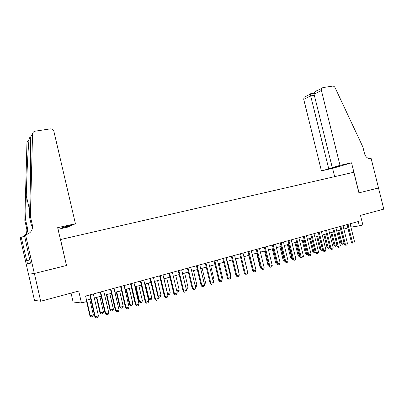 <?xml version="1.0" encoding="UTF-8"?>
<svg xmlns="http://www.w3.org/2000/svg" width="404" height="404" viewBox="0 0 404 404"><rect width="100%" height="100%" fill="white"/><g stroke="black" fill="none" stroke-linecap="round" stroke-linejoin="round"><path stroke-width="0.61" d="M71.064 293.107L73.104 302.005L81.462 302.975L86.84 301.485L85.597 296.082L358.282 221.538L359.363 225.881L362.848 224.912L360.474 215.398L383.8 209.131L378.498 187.991L358.919 192.854L353.783 172.256L60.388 239.567M28.543 274.18L34.486 300.359L40.703 301.258L34.385 273.473L66.514 265.494L60.55 239.511M81.462 302.975L78.719 291.047L40.703 301.258M350.904 227.114L359.363 225.881M86.542 300.197L90.759 299.031M94.319 298.046L101.162 296.152M104.702 295.178L111.413 293.319M114.933 292.35L121.518 290.526M125.018 289.562L131.472 287.774M134.951 286.815L141.289 285.062M144.748 284.108L150.96 282.386M154.404 281.436L160.499 279.75M163.918 278.805L169.902 277.149M173.306 276.21L179.174 274.589M182.558 273.654L188.32 272.059M191.683 271.129L197.339 269.564M200.687 268.64L206.232 267.11M209.565 266.185L215.009 264.681M218.322 263.767L223.665 262.287M226.957 261.378L232.204 259.929M235.482 259.02L240.632 257.595M243.895 256.697L248.95 255.298M252.192 254.404L257.156 253.03M260.383 252.136L265.261 250.788M268.468 249.904L273.256 248.576M276.447 247.697L281.149 246.395M284.325 245.521L288.941 244.243M292.097 243.37L296.632 242.117M299.778 241.249L304.232 240.016M307.358 239.153L311.731 237.941M314.842 237.082L319.14 235.896M322.235 235.037L326.457 233.871M329.533 233.022L333.684 231.876M336.744 231.027L340.819 229.901M343.87 229.058L347.869 227.952M350.414 223.69L351.243 227.018M66.514 265.494L57.656 227.664L75.432 223.745L72.119 225.179L63.367 227.114L61.938 227.755L70.599 225.836L70.528 225.528M350.076 223.781L354.505 241.617L353.859 242.935L352.808 243.243L352.409 242.228L351.44 242.329L347.041 224.614M354.505 241.617L352.409 242.228L347.975 224.356M352.808 243.243L351.44 242.329M337.8 230.734L340.936 243.415L341.86 243.319L343.925 242.723L340.754 229.916M343.925 242.723L343.294 244.006L342.264 244.304L340.936 243.415M338.683 230.492L342.264 244.304M340.006 165.357L321.392 90.481L314.054 94.162L332.285 167.635L340.006 165.357L351.536 162.812L359.025 192.829L378.533 187.986L371.135 158.484L370.766 158.565C367.817 158.843 365.746 157.222 364.554 153.697L362.863 146.945L335.118 87.739C334.502 86.582 333.659 86.042 332.588 86.118L322.902 87.587L321.705 88.345L321.392 90.481M334.648 176.644L332.593 168.367L351.536 162.812M332.593 168.367L321.412 170.847L338.072 166.357L332.285 167.635M328.715 168.69L310.666 95.864L303.727 99.349L304.04 97.303L305.202 96.571M321.412 170.847L303.727 99.349M334.472 167.418L334.411 167.165M310.696 93.738L310.666 95.864L314.332 95.288M317.004 90.577L314.918 91.789L314.054 94.162M70.599 225.836L67.508 227.179L58.03 229.28M75.432 223.745L53.681 130.467C52.808 129.275 51.641 128.755 50.182 128.901L35.219 131.169C33.593 131.522 32.699 132.497 32.547 134.093L30.381 216.418L29.517 217.029L30.189 191.678C30.866 167.418 30.881 142.157 30.26 137.567C30.325 136.628 30.108 136.724 29.603 137.845L29.088 139.335C28.174 146.334 26.866 172.346 26.265 195.46L25.598 219.801L27.497 228.139C27.987 230.583 27.401 232.775 25.74 234.709M25.598 219.801L24.816 220.357L26.699 228.629C27.174 230.977 26.634 233.103 25.078 235.002M30.381 216.418L32.381 225.179C32.966 229.932 30.891 233.078 26.154 234.618L25.523 234.754L34.33 273.488L28.487 274.19L20.2 237.673L21.195 237.128L27.512 263.857L30.487 263.176L24.432 235.355L25.523 234.754M32.381 225.179L31.497 225.715L29.517 217.029M29.088 139.335L26.957 142.572L24.816 220.357M34.33 273.488L66.352 265.534M24.659 236.36L21.195 237.128M24.487 235.613L23.26 236.547M24.528 235.795L22.629 236.81M29.76 259.974L26.795 260.681M30.477 263.145L27.512 263.857M343.036 225.705L347.485 243.652L346.834 244.981L345.774 245.289L345.364 244.268L344.4 244.364L339.986 226.538M347.485 243.652L345.364 244.268L340.91 226.291M345.774 245.289L344.4 244.364M335.911 227.654L340.38 245.713L339.729 247.046L338.653 247.359L338.229 246.339L337.279 246.43L332.846 228.492M340.38 245.713L338.229 246.339L333.755 228.245M338.653 247.359L337.279 246.43M328.699 229.629L333.184 247.803L332.532 249.142L331.442 249.455L331.007 248.43L330.068 248.521L325.619 230.467M333.184 247.803L331.007 248.43L326.518 230.224M331.442 249.455L330.068 248.521M321.392 231.623L325.902 249.914L325.245 251.263L324.144 251.581L323.695 250.551L322.771 250.637L318.296 232.472M325.902 249.914L323.695 250.551L319.185 232.229M324.144 251.581L322.771 250.637M336.911 244.935L336.386 246.006L335.345 246.309L334.017 245.41L336.865 244.758M330.866 232.654L334.017 245.41M331.74 232.411L335.345 246.309M329.76 247.273L329.396 248.026L328.189 248.349L327.013 247.425L329.654 246.839M323.846 234.593L327.013 247.425M324.715 234.355L328.341 248.334M322.528 249.652L322.321 250.076L321.104 250.394L319.923 249.47L322.352 248.94M316.746 236.557L319.923 249.47M317.6 236.32L321.251 250.384M315.201 252.061L313.933 252.47L312.746 251.535L314.958 251.076M309.56 238.542L312.746 251.535M310.398 238.309L314.08 252.46M313.999 233.643L318.524 252.051L317.867 253.409L316.756 253.732L316.292 252.697L315.378 252.778L310.883 234.497M318.524 252.051L316.292 252.697L311.762 234.254M316.756 253.732L315.378 252.778M307.732 254.293L306.671 254.571L305.485 253.626L307.469 253.232M302.283 240.552L305.485 253.626M303.111 240.324L306.818 254.555M306.51 235.694L311.055 254.217L310.398 255.581L309.272 255.909L308.797 254.874L307.893 254.949L303.379 236.547M311.055 254.217L308.797 254.874L304.242 236.31M309.272 255.909L307.893 254.949M300.152 256.484L299.324 256.697L298.137 255.747L299.889 255.419M294.92 242.592L298.137 255.747M295.738 242.365L299.47 256.681M298.925 237.764L303.49 256.414L302.833 257.782L301.692 258.116L301.202 257.075L300.308 257.146L295.779 238.623M303.49 256.414L301.202 257.075L296.632 238.39M301.692 258.116L300.308 257.146M292.471 258.706L291.885 258.848L290.693 257.893L292.208 257.631M287.461 244.652L290.693 257.893M288.269 244.43L292.026 258.838M291.244 239.865L295.829 258.636L295.173 260.009L294.016 260.348L293.511 259.307L292.632 259.368L288.082 240.728M295.829 258.636L293.511 259.307L288.921 240.501M294.016 260.348L292.632 259.368M284.694 260.959L283.159 260.06L284.431 259.873M279.911 246.738L283.159 260.06M280.704 246.521L284.492 261.014M283.462 241.991L288.067 260.883L287.411 262.267L286.239 262.61L285.724 261.565L284.855 261.625L280.285 242.86M288.067 260.883L285.724 261.565L281.108 242.637M286.239 262.61L284.855 261.625M276.816 263.226L275.528 262.262L276.553 262.146M272.271 248.849L275.528 262.262M273.048 248.637L276.77 263.034M275.584 244.147L280.209 263.161L279.553 264.554L278.361 264.903L277.831 263.852L276.982 263.908L272.392 245.021M280.209 263.161L277.831 263.852L273.2 244.799M278.361 264.903L276.982 263.908M264.529 250.99L267.801 264.489L268.569 264.438M268.771 265.276L267.801 264.489M267.599 246.329L272.245 265.473L271.589 266.872L270.382 267.221L269.837 266.17L268.998 266.221L264.388 247.208M272.245 265.473L269.837 266.17L265.186 246.99M270.382 267.221L268.998 266.221M256.692 253.156L259.979 266.741L260.469 266.711M260.6 267.246L259.979 266.741M259.514 248.541L264.181 267.812L263.519 269.221L262.302 269.574L261.736 268.519L260.918 268.559L256.288 249.419M264.181 267.812L261.736 268.519L257.065 249.207M262.302 269.574L260.918 268.559M248.753 255.353L252.263 269.014M252.318 269.241L252.056 269.024M251.318 250.778L256.005 270.18L255.343 271.599L254.111 271.958L253.53 270.897L252.727 270.938L248.076 251.667M256.005 270.18L253.53 270.897L248.839 251.46M254.111 271.958L252.727 270.938M243.016 253.05L247.723 272.584L247.061 274.008L245.809 274.372L245.218 273.311L244.425 273.341L239.754 253.939M247.723 272.584L245.218 273.311L240.501 253.737M245.809 274.372L244.425 273.341M238.85 273.013L239.102 272.942L235.739 258.949M239.102 272.942L238.926 273.331M234.598 255.348L239.33 275.018L238.668 276.452L237.401 276.821L236.789 275.755L236.017 275.781L231.32 256.247M239.33 275.018L236.789 275.755L232.053 256.045M237.401 276.821L236.017 275.781M230.341 275.467L230.886 275.311L227.502 261.226M230.886 275.311L230.502 276.144M226.073 257.681L230.82 277.482L230.159 278.927L228.876 279.3L228.25 278.23L227.492 278.25L222.776 258.58M230.82 277.482L228.25 278.23L223.493 258.388M228.876 279.3L227.492 278.25M221.715 277.952L222.559 277.71L219.165 263.534M222.559 277.71L221.968 279.007M217.428 260.045L222.2 279.982L221.538 281.436L220.236 281.815L219.589 280.74L218.852 280.755L214.115 260.949M222.2 279.982L219.589 280.74L214.812 260.757M220.236 281.815L218.852 280.755M212.974 280.472L214.12 280.144L210.711 265.867M214.12 280.144L213.246 281.623M208.666 262.438L213.458 282.517L212.797 283.977L211.479 284.36L210.817 283.285L210.09 283.29L205.338 263.347M213.458 282.517L210.817 283.285L206.015 263.166M211.479 284.36L210.09 283.29M204.111 283.027L205.575 282.608L202.151 268.236M205.575 282.608L204.934 284.027L204.384 284.184M199.788 264.867L204.601 285.088L203.939 286.557L202.601 286.946L201.919 285.865L201.212 285.865L196.435 265.781M204.601 285.088L201.919 285.865L197.096 265.6M202.601 286.946L201.212 285.865M195.127 285.618L196.91 285.103L193.476 270.635M196.91 285.103L196.273 286.532L195.4 286.784M190.784 267.327L195.617 287.693L194.955 289.168L193.597 289.567L192.9 288.481L192.213 288.471L187.416 268.251M195.617 287.693L192.9 288.481L188.057 268.074M193.597 289.567L192.213 288.471M186.017 288.244L188.133 287.633L184.678 273.064M188.133 287.633L187.491 289.072L186.294 289.416M181.654 269.821L186.512 290.335L185.845 291.819L184.471 292.218L183.754 291.132L183.088 291.117L178.265 270.751M186.512 290.335L183.754 291.132L178.886 270.579M184.471 292.218L183.088 291.117M176.775 290.91L179.235 290.198L175.765 275.528M179.235 290.198L178.593 291.643L177.013 291.915M176.927 291.557L177.25 292.031M172.392 272.357L177.275 293.011L176.609 294.506L175.215 294.915L174.477 293.824L173.831 293.799L168.988 273.286M177.275 293.011L174.477 293.824L169.589 273.119M175.215 294.915L173.831 293.799M167.402 293.582L170.215 292.799L166.731 278.028M170.215 292.799L169.574 294.253L168.109 294.642L167.534 294.137M163.999 278.785L167.483 293.587L168.21 294.647M163.004 274.922L167.907 295.728L167.246 297.233L165.827 297.642L165.069 296.551L164.443 296.521L159.58 275.856M167.907 295.728L165.069 296.551L160.161 275.7M165.827 297.642L164.443 296.521M157.873 296.213L161.07 295.435L157.575 280.558M161.07 295.435L160.433 296.895L158.949 297.294L157.913 296.379M154.803 281.325L158.302 296.233L159.05 297.299M153.485 277.523L158.408 298.48L157.742 299.995L156.308 300.414L155.53 299.319L154.924 299.278L150.041 278.467M158.408 298.48L155.53 299.319L150.601 278.311M156.308 300.414L154.924 299.278M144.95 284.047L148.425 298.879L148.995 298.915L151.803 298.107L148.288 283.128M151.803 298.107L151.162 299.576L149.763 299.985L148.425 298.879M145.48 283.901L148.995 298.915L149.763 299.985M143.824 280.164L148.768 301.278L148.106 302.798L146.652 303.222L145.849 302.121L145.268 302.076L140.36 281.113M148.768 301.278L145.849 302.121L140.9 280.962M146.652 303.222L145.268 302.076M134.027 282.845L138.991 304.111L138.33 305.646L136.855 306.075L136.032 304.969L135.471 304.919L130.542 283.795M138.991 304.111L136.032 304.969L131.058 283.653M136.855 306.075L135.471 304.919M124.084 285.562L129.073 306.989L128.416 308.53L126.912 308.964L126.073 307.858L125.538 307.798L120.584 286.517M129.073 306.989L126.073 307.858L121.074 286.386M126.912 308.964L125.538 307.798M135.517 286.658L139.011 301.596L139.557 301.636L142.405 300.818L138.875 285.729M142.405 300.818L141.764 302.298L140.345 302.707L139.011 301.596M136.027 286.517L139.557 301.636L140.345 302.707M125.957 289.299L129.462 304.348L129.987 304.394L132.871 303.566L129.331 288.37M132.871 303.566L132.234 305.05L130.795 305.469L129.462 304.348M126.437 289.168L129.987 304.394L130.795 305.469M116.256 291.981L119.776 307.136L120.281 307.197L123.205 306.353L119.65 291.047M123.205 306.353L122.569 307.848L121.109 308.272L119.776 307.136M116.716 291.855L120.281 307.197L121.109 308.272M113.999 288.32L119.013 309.903L118.352 311.459L116.827 311.903L115.963 310.787L115.453 310.721L110.479 289.279M119.013 309.903L115.963 310.787L110.943 289.153M116.827 311.903L115.453 310.721M106.419 294.703L109.954 309.964L110.438 310.035L113.403 309.176L109.827 293.759M113.403 309.176L112.767 310.681L111.287 311.11L109.954 309.964M106.858 294.582L110.438 310.035L111.287 311.11M103.762 291.117L108.797 312.868L108.141 314.428L106.595 314.878L105.707 313.762L105.217 313.686L100.222 292.082M108.797 312.868L105.707 313.762L100.662 291.966M106.595 314.878L105.217 313.686M96.44 297.46L99.995 312.837L100.45 312.913L103.459 312.045L99.869 296.511M103.459 312.045L102.823 313.56L101.318 313.994L99.995 312.837M96.854 297.344L100.45 312.913L101.318 313.994M93.374 293.955L98.435 315.872L97.773 317.443L96.208 317.903L94.834 316.696L89.814 294.93M98.435 315.872L95.293 316.781L90.228 294.814M96.208 317.903L94.834 316.696M86.618 301.546L89.885 315.746L93.374 314.948L89.769 299.303M93.374 314.948L92.738 316.473L91.213 316.918L89.885 315.746M86.709 300.152L90.319 315.832L91.213 316.918M27.497 228.139L26.699 228.629M32.547 134.093L30.26 137.567M26.265 195.46L29.689 210.474M304.04 97.303L310.444 94.056M314.06 93.218L310.56 93.758M314.918 91.789L321.705 88.345M29.603 137.845L30.517 141.844"/></g></svg>
